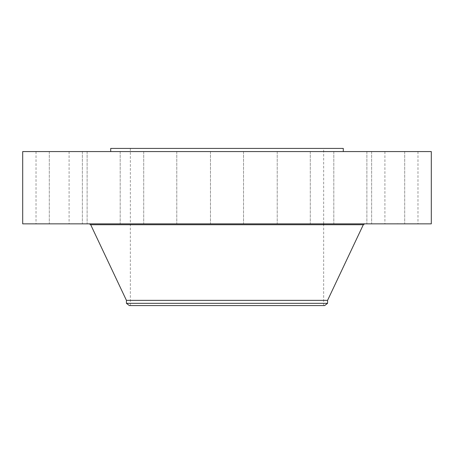 <?xml version="1.0" encoding="UTF-8"?>
<svg xmlns="http://www.w3.org/2000/svg" width="454" height="454" viewBox="0 0 454 454"><rect width="100%" height="100%" fill="white"/><g stroke="black" fill="none" stroke-linecap="round" stroke-linejoin="round"><path stroke-width="0.34" stroke-dasharray="2.27 1.7" d="M386.933 151.568L417.975 151.568L386.933 151.568M386.933 223.856L417.975 223.856L386.933 223.856M431.3 151.568L22.7 151.568M282.757 151.568L110.708 151.568L282.757 151.568M377.79 151.568L404.696 151.568L377.79 151.568M345.693 151.568L366.883 151.568L345.693 151.568M295.526 151.568L277.224 151.568L295.526 151.568M234.928 151.568L210.469 151.568L234.928 151.568M173.122 151.568L143.714 151.568L173.122 151.568M119.516 151.568L87.117 151.568L119.516 151.568M82.276 151.568L49.304 151.568L82.276 151.568M67.067 151.568L36.025 151.568L67.067 151.568M76.21 151.568L49.304 151.568L76.21 151.568M108.307 151.568L87.117 151.568L108.307 151.568M158.474 151.568L176.776 151.568L158.474 151.568M280.878 151.568L310.286 151.568L280.878 151.568M334.484 151.568L366.883 151.568L334.484 151.568M371.724 151.568L404.696 151.568L371.724 151.568M431.3 223.856L22.7 223.856M343.292 148.424L110.708 148.424M273.342 148.424L130.343 148.424L273.342 148.424M273.342 305.576L130.343 305.576L273.342 305.576M129.356 305.576L324.644 305.576M327.578 303.329L126.422 303.329M327.578 300.355L126.422 300.355M293.006 223.856L89.319 223.856M76.21 223.856L49.304 223.856L76.21 223.856M345.693 223.856L366.883 223.856L345.693 223.856M108.307 223.856L87.117 223.856L108.307 223.856M295.526 223.856L277.224 223.856L295.526 223.856M158.474 223.856L176.776 223.856L158.474 223.856M234.928 223.856L210.469 223.856L234.928 223.856M173.122 223.856L143.714 223.856L173.122 223.856M280.878 223.856L310.286 223.856L280.878 223.856M119.516 223.856L87.117 223.856L119.516 223.856M334.484 223.856L366.883 223.856L334.484 223.856M82.276 223.856L49.304 223.856L82.276 223.856M371.724 223.856L404.696 223.856L371.724 223.856M67.067 223.856L36.025 223.856L67.067 223.856M377.79 223.856L404.696 223.856L377.79 223.856M398.697 223.856L394.98 223.856L398.697 223.856M397.982 223.856L398.97 223.856L397.999 223.669M397.732 223.856L397.352 223.669L397.732 223.669M363.314 224.719L90.687 224.719M417.975 151.568L417.975 223.856M384.907 151.568L384.907 223.856M323.657 305.576L323.657 224.719M323.657 223.856L323.657 148.424M130.343 305.576L130.343 148.424M160.994 223.856L364.681 223.856M49.304 151.568L49.304 223.856L49.304 151.568M82.373 151.568L82.373 223.856L82.373 151.568M366.883 151.568L366.883 223.856L366.883 151.568M333.815 151.568L333.815 223.856L333.815 151.568M87.117 151.568L87.117 223.856L87.117 151.568M120.185 151.568L120.185 223.856L120.185 151.568M310.286 151.568L310.286 223.856L310.286 151.568M277.224 151.568L277.224 223.856L277.224 151.568M143.714 151.568L143.714 223.856L143.714 151.568M176.776 151.568L176.776 223.856L176.776 151.568M243.531 151.568L243.531 223.856L243.531 151.568M210.469 151.568L210.469 223.856L210.469 151.568M404.696 151.568L404.696 223.856L404.696 151.568M371.627 151.568L371.627 223.856L371.627 151.568M36.025 151.568L36.025 223.856M69.093 151.568L69.093 223.856"/><path stroke-width="0.68" d="M22.7 151.568L431.3 151.568L431.3 223.856L22.7 223.856L22.7 151.568M110.708 151.568L110.708 148.424L343.292 148.424L343.292 151.568M126.422 303.329L327.578 303.329L324.644 305.576L129.356 305.576L126.422 303.329L126.422 300.355L327.578 300.355L363.314 224.719L364.681 223.856M126.422 300.355L90.687 224.719L363.314 224.719M323.657 224.719L323.657 223.856M327.578 303.329L327.578 300.355M90.687 224.719L89.319 223.856"/></g></svg>
